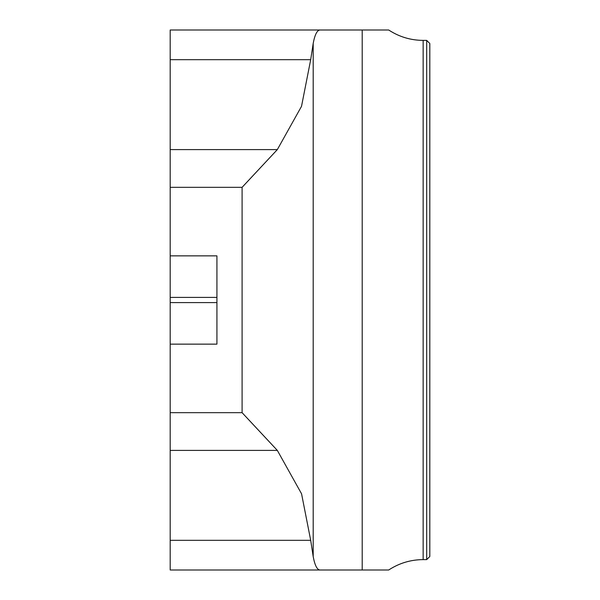 <?xml version="1.0" encoding="UTF-8"?>
<svg xmlns="http://www.w3.org/2000/svg" width="600" height="600" viewBox="0 0 600 600"><rect width="100%" height="100%" fill="white"/><g stroke="black" fill="none" stroke-linecap="round" stroke-linejoin="round"><path stroke-width="0.9" d="M426.69 40.388L429.81 43.5L429.81 556.5L426.69 559.612L426.69 40.388L423.15 40.388L423.15 559.612C410.647 559.695 399.165 563.153 388.702 570M362.205 403.875L362.205 570L388.702 570L170.19 570L170.19 302.595L216.923 302.595M216.923 297.405L170.19 297.405L170.19 302.595M170.19 297.405L170.19 30L388.702 30L362.205 30L362.205 196.125M170.19 344.138L216.923 344.138L216.923 255.862L170.19 255.862M170.19 412.673L242.093 412.673L277.327 450.397L301.567 493.815L310.695 540.322L313.192 556.575C314.865 565.455 317.16 569.933 320.07 570M320.07 30C317.16 30.068 314.865 34.545 313.192 43.425L310.695 59.677L301.522 106.328L277.327 149.602L242.093 187.328L170.19 187.328M242.093 412.673L242.093 187.328M313.192 43.425L313.192 556.575M362.205 570L362.205 30M277.327 450.397L170.19 450.397M170.19 540.322L310.695 540.322M170.19 149.602L277.327 149.602M310.695 59.677L170.19 59.677M423.15 40.388C410.647 40.305 399.165 36.848 388.702 30M426.69 559.612L423.15 559.612"/></g></svg>
